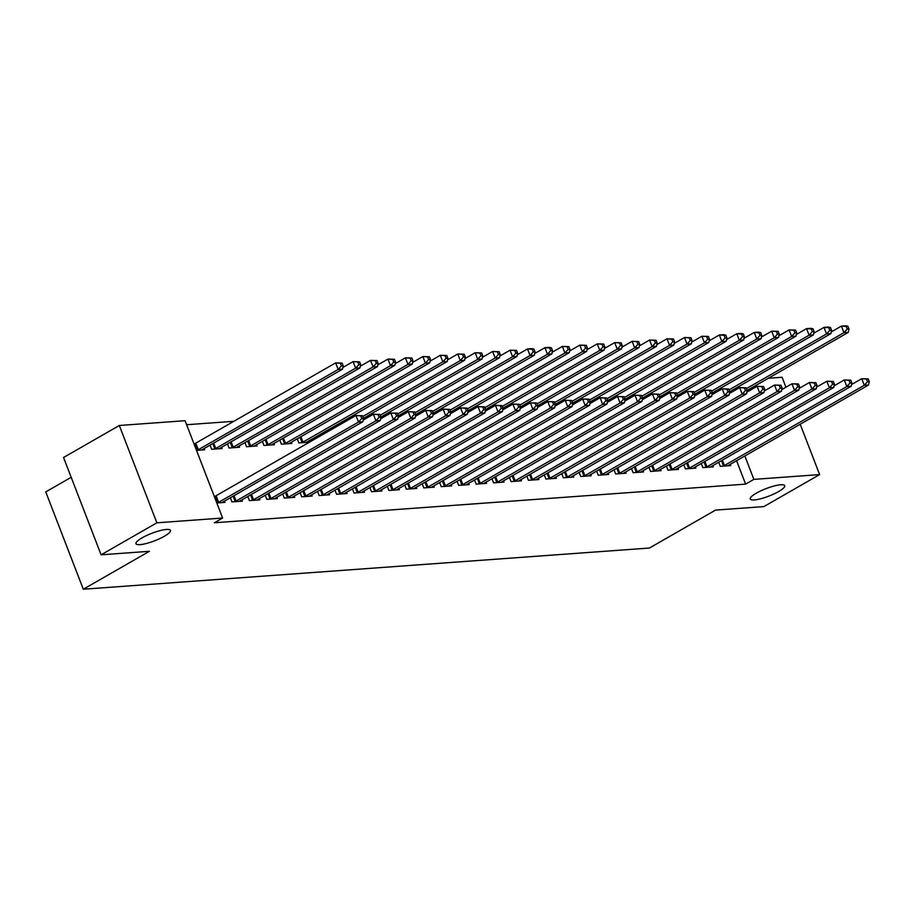 <?xml version="1.0" encoding="UTF-8"?>
<svg xmlns="http://www.w3.org/2000/svg" width="915" height="915" viewBox="0 0 915 915"><rect width="100%" height="100%" fill="white"/><g stroke="black" fill="none" stroke-linecap="round" stroke-linejoin="round"><path stroke-width="1.37" d="M756.339 493.162A18.483 4.003 -21.1 0 1 774.136 485.991A18.483 4.003 -21.1 0 1 784.75 485.705A18.483 4.003 -21.1 0 1 778.665 491.538A18.483 4.003 -21.1 0 1 760.868 498.721A18.483 4.003 -21.1 0 1 750.254 499.007A18.483 4.003 -21.1 0 1 756.339 493.162M142.065 537.86A18.483 4.003 -21.1 0 1 159.85 530.677A18.483 4.003 -21.1 0 1 170.464 530.391A18.483 4.003 -21.1 0 1 164.391 536.236A18.483 4.003 -21.1 0 1 146.594 543.418A18.483 4.003 -21.1 0 1 135.98 543.704A18.483 4.003 -21.1 0 1 142.065 537.86M233.851 421.3L186.626 424.732M768.303 378.272L782.085 377.266L785.928 387.239M71.187 477.31L45.75 491.904L83.299 589.226L649.444 548.028L715.541 510.101L763.853 506.59L819.634 474.588L753.88 479.38L744.856 455.979M83.299 589.226L149.408 551.299L101.096 554.81L63.547 457.489L119.316 425.486L185.07 420.706L222.619 518.027L156.877 522.808L119.316 425.486M701.267 463.505L702.857 467.622L713.323 466.856L712.831 465.609M666.383 466.044L667.973 470.161L678.438 469.395L677.958 468.148M631.499 468.583L633.088 472.7L643.554 471.934L643.073 470.687M596.614 471.122L598.204 475.24L608.669 474.473L608.189 473.227M561.741 473.661L563.32 477.779L573.785 477.012L573.305 475.766M526.857 476.2L528.447 480.306L538.912 479.551L538.42 478.293M491.973 478.739L493.562 482.846L504.028 482.091L503.547 480.832M457.088 481.279L458.678 485.385L469.143 484.63L468.663 483.372M422.204 483.806L423.794 487.924L434.259 487.169L433.779 485.911M387.331 486.345L388.909 490.463L399.375 489.697L398.894 488.45M352.447 488.885L354.036 493.002L364.502 492.236L364.01 490.989M297.261 438.823L298.85 442.929L309.316 442.174L308.835 440.916M317.562 491.424L319.152 495.541L329.617 494.775L329.125 493.528M262.376 441.362L263.966 445.468L274.431 444.713L273.951 443.455M282.678 493.963L284.268 498.08L294.733 497.314L294.253 496.067M227.503 443.889L229.082 448.007L239.547 447.252L239.067 445.994M247.793 496.502L249.383 500.619L259.849 499.853L259.368 498.606M204.182 448.533L204.674 449.78L196.519 450.374M216.821 502.987L224.964 502.392L224.484 501.134M222.619 518.027L214.362 522.774L745.622 484.115L736.586 460.714M230.351 497.771L231.941 501.889L242.406 501.123L241.926 499.876M210.061 445.159L211.639 449.276L222.105 448.522L221.624 447.263M265.236 495.232L266.825 499.35L277.291 498.584L276.81 497.337M244.946 442.631L246.524 446.737L256.989 445.982L256.509 444.724M300.12 492.693L301.71 496.811L312.175 496.044L311.695 494.798M279.818 440.092L281.408 444.198L291.874 443.443L291.393 442.185M335.004 490.154L336.594 494.272L347.06 493.505L346.568 492.259M314.703 437.553L315.218 438.868M369.889 487.615L371.479 491.732L381.932 490.966L381.452 489.719M404.773 485.076L406.351 489.193L416.817 488.438L416.336 487.18M439.646 482.548L441.236 486.654L451.701 485.899L451.221 484.641M474.53 480.009L476.12 484.115L486.586 483.36L486.105 482.102M509.415 477.47L511.005 481.576L521.47 480.821L520.978 479.563M544.299 474.931L545.889 479.037L556.343 478.282L555.863 477.024M579.184 472.392L580.762 476.509L591.227 475.743L590.747 474.496M614.057 469.853L615.646 473.97L626.112 473.204L625.631 471.957M648.941 467.313L650.531 471.431L660.996 470.665L660.516 469.418M683.825 464.774L685.415 468.892L695.88 468.125L695.389 466.879M718.71 462.235L720.299 466.353L730.765 465.586L730.273 464.34M800.202 424.228L819.634 474.588M101.096 554.81L156.877 522.808M745.622 484.115L753.88 479.38M217.324 502.953L217.736 502.77A2.882 0.629 158.9 0 0 218.628 502.312L358.486 422.078L362.843 421.758L222.986 501.992A2.882 0.629 158.9 0 0 222.345 502.426L222.139 502.598M214.35 496.571L215.197 496.193A2.882 0.629 158.9 0 0 216.089 495.736L355.946 415.501L362.443 415.707L360.704 415.833L361.711 418.464L363.461 418.338L362.443 415.707M361.711 418.464L358.486 422.078L355.946 415.501L360.704 415.833M362.843 421.758L363.461 418.338M201.849 449.986L202.043 449.825A2.882 0.629 -21.1 0 1 202.695 449.391L342.542 369.157L338.184 369.466L335.645 362.889L195.787 443.135A2.882 0.629 -21.1 0 1 194.895 443.581L194.049 443.958M340.403 363.232L335.645 362.889L342.141 363.106L340.403 363.232L341.409 365.863L343.159 365.737L342.141 363.106M341.409 365.863L338.184 369.466L198.326 449.711A2.882 0.629 -21.1 0 1 197.434 450.157L197.022 450.34M343.159 365.737L342.542 369.157M234.766 501.683L235.178 501.5A2.882 0.629 158.9 0 0 236.07 501.043L375.928 420.809L380.285 420.488L240.428 500.734A2.882 0.629 158.9 0 0 239.787 501.157L239.581 501.329M363.141 420.111L373.389 414.232L379.885 414.438L378.135 414.564L379.153 417.194L380.903 417.068L379.885 414.438M379.153 417.194L375.928 420.809L373.389 414.232L378.135 414.564M380.285 420.488L380.903 417.068M252.208 500.413L252.62 500.231A2.882 0.629 158.9 0 0 253.512 499.773L393.359 419.539L397.728 419.219L257.87 499.464A2.882 0.629 158.9 0 0 257.229 499.887L257.024 500.059M380.583 418.841L390.831 412.962L397.327 413.168L395.577 413.294L396.595 415.925L398.345 415.799L397.327 413.168M396.595 415.925L393.359 419.539L390.831 412.962L395.577 413.294M397.728 419.219L398.345 415.799M219.291 448.716L219.486 448.556A2.882 0.629 -21.1 0 1 220.126 448.121L359.984 367.887L355.626 368.196L353.087 361.619L342.839 367.498M357.845 361.963L353.087 361.619L359.584 361.837L357.845 361.963L358.852 364.593L360.601 364.467L359.584 361.837M358.852 364.593L355.626 368.196L215.768 448.442A2.882 0.629 -21.1 0 1 214.876 448.888L214.465 449.071M360.601 364.467L359.984 367.887M236.722 447.458L236.928 447.286A2.882 0.629 -21.1 0 1 237.568 446.852L377.426 366.618L373.068 366.926L370.529 360.361L360.281 366.229M375.287 360.693L370.529 360.361L377.026 360.567L375.287 360.693L376.294 363.324L378.044 363.198L377.026 360.567M376.294 363.324L373.068 366.926L233.211 447.172A2.882 0.629 -21.1 0 1 232.319 447.618L231.907 447.801M378.044 363.198L377.426 366.618M269.651 499.144L270.051 498.961A2.882 0.629 158.9 0 0 270.954 498.503L410.801 418.269L415.17 417.949L275.312 498.195A2.882 0.629 158.9 0 0 274.672 498.629L274.466 498.789M398.025 417.572L408.273 411.693L414.769 411.899L413.02 412.025L414.038 414.655L415.776 414.529L414.769 411.899M414.038 414.655L410.801 418.269L408.273 411.693L413.02 412.025M415.17 417.949L415.776 414.529M287.093 497.874L287.493 497.691A2.882 0.629 158.9 0 0 288.397 497.234L428.243 417L432.612 416.68L292.754 496.925A2.882 0.629 158.9 0 0 292.114 497.36L291.908 497.52M415.467 416.302L425.704 410.423L432.212 410.629L430.462 410.766L431.48 413.397L433.218 413.26L432.212 410.629M431.48 413.397L428.243 417L425.704 410.423L430.462 410.766M432.612 416.68L433.218 413.26L534.394 355.192L530.037 355.512L432.521 411.453M254.164 446.188L254.37 446.017A2.882 0.629 -21.1 0 1 255.011 445.582L394.868 365.348L390.511 365.657L387.971 359.092L377.723 364.971M392.718 359.423L387.971 359.092L394.468 359.298L392.718 359.423L393.736 362.054L395.486 361.928L394.468 359.298M393.736 362.054L390.511 365.657L250.653 445.902A2.882 0.629 -21.1 0 1 249.761 446.348L249.349 446.531M395.486 361.928L394.868 365.348M271.606 444.919L271.812 444.747A2.882 0.629 -21.1 0 1 272.453 444.313L412.31 364.079L407.953 364.399L405.414 357.822L395.166 363.701M410.16 358.154L405.414 357.822L411.91 358.028L410.16 358.154L411.178 360.785L412.928 360.659L411.91 358.028M411.178 360.785L407.953 364.399L268.095 444.633A2.882 0.629 -21.1 0 1 267.203 445.079L266.791 445.262M412.928 360.659L412.31 364.079M304.535 496.605L304.935 496.422A2.882 0.629 158.9 0 0 305.839 495.964L445.685 415.73L450.043 415.41L310.196 495.656A2.882 0.629 158.9 0 0 309.544 496.09L309.35 496.25M432.909 415.033L443.146 409.154L449.654 409.371L447.904 409.497L448.922 412.127L450.66 411.99L449.654 409.371M448.922 412.127L445.685 415.73L443.146 409.154L447.904 409.497M450.043 415.41L450.66 411.99L551.837 353.922L547.479 354.242L449.963 410.183M289.048 443.649L289.254 443.478A2.882 0.629 -21.1 0 1 289.895 443.043L429.753 362.809L425.384 363.129L422.856 356.553L412.608 362.432M427.602 356.884L422.856 356.553L429.352 356.759L427.602 356.884L428.62 359.515L430.37 359.389L429.352 356.759M428.62 359.515L425.384 363.129L285.537 443.363A2.882 0.629 -21.1 0 1 284.634 443.809L284.233 443.992M430.37 359.389L429.753 362.809M321.977 495.335L322.377 495.152A2.882 0.629 158.9 0 0 323.281 494.706L463.127 414.461L467.485 414.14L327.639 494.386A2.882 0.629 158.9 0 0 326.987 494.821L326.792 494.981M450.34 413.763L460.588 407.884L467.085 408.101L465.346 408.227L466.364 410.858L468.103 410.732L467.085 408.101M466.364 410.858L463.127 414.461L460.588 407.884L465.346 408.227M467.485 414.14L468.103 410.732L569.279 352.652L564.921 352.973L467.405 408.913M306.491 442.38L306.697 442.208A2.882 0.629 -21.1 0 1 307.337 441.773L447.195 361.539L442.826 361.86L440.287 355.283L430.05 361.162M445.045 355.615L440.287 355.283L446.795 355.489L445.045 355.615L446.062 358.245L447.801 358.12L446.795 355.489M446.062 358.245L442.826 361.86L302.979 442.094A2.882 0.629 -21.1 0 1 302.076 442.551L301.675 442.723M447.801 358.12L447.195 361.539M339.419 494.066L339.82 493.883A2.882 0.629 158.9 0 0 340.712 493.437L480.569 413.191L484.927 412.871L345.081 493.116A2.882 0.629 158.9 0 0 344.429 493.551L344.234 493.711M467.782 412.493L478.03 406.615L484.527 406.832L482.788 406.958L483.806 409.588L485.545 409.463L484.527 406.832M483.806 409.588L480.569 413.191L478.03 406.615L482.788 406.958M484.927 412.871L485.545 409.463L586.721 351.383L582.363 351.703L484.847 407.644M363.449 418.315L464.626 360.27L460.268 360.59L457.729 354.013L447.492 359.892M462.487 354.345L457.729 354.013L464.237 354.219L462.487 354.345L463.505 356.976L465.243 356.85L464.237 354.219M463.505 356.976L460.268 360.59L362.763 416.531M465.243 356.85L464.626 360.27M356.85 492.796L357.262 492.613A2.882 0.629 158.9 0 0 358.154 492.167L498.012 411.922L502.369 411.613L362.523 491.847A2.882 0.629 158.9 0 0 361.871 492.281L361.677 492.442M485.225 411.224L495.473 405.345L501.969 405.562L500.231 405.688L501.248 408.319L502.987 408.193L501.969 405.562M501.248 408.319L498.012 411.922L495.473 405.345L500.231 405.688M502.369 411.613L502.987 408.193M380.892 417.046L482.068 359L477.71 359.321L475.171 352.744L464.923 358.623M479.929 353.076L475.171 352.744L481.667 352.95L479.929 353.076L480.947 355.706L482.685 355.58L481.667 352.95M480.947 355.706L477.71 359.321L380.205 415.261M482.685 355.58L482.068 359M374.292 491.527L374.704 491.344A2.882 0.629 158.9 0 0 375.596 490.897L515.454 410.652L519.812 410.343L379.965 490.577A2.882 0.629 158.9 0 0 379.313 491.012L379.119 491.172M502.667 409.954L512.915 404.075L519.411 404.293L517.673 404.419L518.679 407.049L520.429 406.923L519.411 404.293M518.679 407.049L515.454 410.652L512.915 404.075L517.673 404.419M519.812 410.343L520.429 406.923M398.334 415.787L499.51 357.731L495.152 358.051L492.613 351.474L482.365 357.353M497.371 351.806L492.613 351.474L499.11 351.68L497.371 351.806L498.389 354.437L500.128 354.311L499.11 351.68M498.389 354.437L495.152 358.051L397.648 413.992M500.128 354.311L499.51 357.731M391.734 490.257L392.146 490.074A2.882 0.629 158.9 0 0 393.038 489.628L532.896 409.382L537.254 409.074L397.396 489.308A2.882 0.629 158.9 0 0 396.755 489.742L396.561 489.902M520.109 408.685L530.357 402.806L536.853 403.023L535.115 403.149L536.121 405.78L537.871 405.654L536.853 403.023M536.121 405.78L532.896 409.382L530.357 402.806L535.115 403.149M537.254 409.074L537.871 405.654L639.036 347.574L634.678 347.894L537.174 403.847M415.776 414.518L516.952 356.461L512.594 356.781L510.055 350.205L499.807 356.084M514.813 350.537L510.055 350.205L516.552 350.411L514.813 350.537L515.831 353.167L517.57 353.041L516.552 350.411M515.831 353.167L512.594 356.781L415.078 412.722M517.57 353.041L516.952 356.461M409.177 488.987L409.588 488.804A2.882 0.629 158.9 0 0 410.48 488.358L550.338 408.113L554.696 407.804L414.838 488.038A2.882 0.629 158.9 0 0 414.198 488.473L413.992 488.633M537.551 407.415L547.799 401.536L554.296 401.754L552.546 401.879L553.564 404.51L555.313 404.384L554.296 401.754M553.564 404.51L550.338 408.113L547.799 401.536L552.546 401.879M554.696 407.804L555.313 404.384L656.478 346.316L652.12 346.625L554.616 402.577M533.262 351.898L535.012 351.772L533.994 349.141L532.255 349.267L533.262 351.898L530.037 355.512L527.498 348.935L517.25 354.814M532.255 349.267L527.498 348.935L531.855 348.615L533.994 349.141M535.012 351.772L534.394 355.192M426.619 487.718L427.031 487.535A2.882 0.629 158.9 0 0 427.923 487.089L567.78 406.843L572.138 406.535L432.28 486.769A2.882 0.629 158.9 0 0 431.64 487.203L431.434 487.375M554.993 406.146L565.241 400.278L571.738 400.484L569.988 400.61L571.006 403.24L572.756 403.115L571.738 400.484M571.006 403.24L567.78 406.843L565.241 400.278L569.988 400.61M572.138 406.535L572.756 403.115L673.92 345.047L669.563 345.355L572.058 401.308M550.704 350.628L552.454 350.502L551.436 347.872L549.698 347.997L550.704 350.628L547.479 354.242L544.94 347.666L534.692 353.545M549.698 347.997L544.94 347.666L549.297 347.345L551.436 347.872M552.454 350.502L551.837 353.922M444.061 486.448L444.461 486.265A2.882 0.629 158.9 0 0 445.365 485.819L585.211 405.585L589.58 405.265L449.723 485.499A2.882 0.629 158.9 0 0 449.082 485.934L448.876 486.105M572.435 404.887L582.683 399.009L589.18 399.215L587.43 399.34L588.448 401.971L590.198 401.845L589.18 399.215M588.448 401.971L585.211 405.585L582.683 399.009L587.43 399.34M589.58 405.265L590.198 401.845M568.146 349.37L569.896 349.233L568.878 346.602L567.14 346.739L568.146 349.37L564.921 352.973L562.382 346.396L552.134 352.275M567.14 346.739L562.382 346.396L568.878 346.602M569.896 349.233L569.279 352.652M461.503 485.179L461.903 484.996A2.882 0.629 158.9 0 0 462.807 484.55L602.653 404.316L607.022 403.995L467.165 484.229A2.882 0.629 158.9 0 0 466.524 484.664L466.318 484.836M589.878 403.618L600.114 397.739L606.622 397.945L604.872 398.071L605.89 400.701L607.629 400.576L606.622 397.945M605.89 400.701L602.653 404.316L600.114 397.739L604.872 398.071M607.022 403.995L607.629 400.576M585.589 348.1L587.338 347.963L586.321 345.332L584.571 345.47L585.589 348.1L582.363 351.703L579.824 345.127L569.576 351.005M584.571 345.47L579.824 345.127L586.321 345.332M587.338 347.963L586.721 351.383M478.945 483.909L479.346 483.726A2.882 0.629 158.9 0 0 480.249 483.28L620.096 403.046L624.453 402.726L484.607 482.96A2.882 0.629 158.9 0 0 483.966 483.394L483.76 483.566M607.32 402.348L617.556 396.469L624.064 396.675L622.314 396.801L623.332 399.432L625.071 399.306L624.064 396.675M623.332 399.432L620.096 403.046L617.556 396.469L622.314 396.801M624.453 402.726L625.071 399.306L726.247 341.238L721.889 341.547L624.373 397.499M502.976 408.17L604.163 350.113L599.794 350.434L597.266 343.857L587.018 349.736M602.013 344.2L597.266 343.857L603.763 344.074L602.013 344.2L603.031 346.831L604.781 346.705L603.763 344.074M603.031 346.831L599.794 350.434L502.289 406.374M604.781 346.705L604.163 350.113M496.388 482.64L496.788 482.468A2.882 0.629 158.9 0 0 497.691 482.011L637.538 401.776L641.895 401.456L502.049 481.69A2.882 0.629 158.9 0 0 501.397 482.125L501.203 482.297M624.751 401.079L634.999 395.2L641.507 395.406L639.757 395.532L640.774 398.162L642.513 398.036L641.507 395.406M640.774 398.162L637.538 401.776L634.999 395.2L639.757 395.532M641.895 401.456L642.513 398.036L743.689 339.968L739.331 340.288L641.815 396.229M520.418 406.901L621.605 348.844L617.236 349.164L614.708 342.587L604.46 348.466M619.455 342.931L614.708 342.587L621.205 342.805L619.455 342.931L620.473 345.561L622.211 345.435L621.205 342.805M620.473 345.561L617.236 349.164L519.731 405.116M622.211 345.435L621.605 348.844M513.83 481.37L514.23 481.199A2.882 0.629 158.9 0 0 515.134 480.741L654.98 400.507L659.338 400.187L519.491 480.421A2.882 0.629 158.9 0 0 518.839 480.855L518.645 481.027M642.193 399.809L652.441 393.93L658.937 394.136L657.199 394.262L658.217 396.893L659.955 396.767L658.937 394.136M658.217 396.893L654.98 400.507L652.441 393.93L657.199 394.262M659.338 400.187L659.955 396.767L761.131 338.699L756.774 339.019L659.258 394.96M637.915 344.292L639.654 344.166L638.647 341.535L636.897 341.661L637.915 344.292L634.678 347.894L632.139 341.318L621.903 347.197M636.897 341.661L632.139 341.318L638.647 341.535M639.654 344.166L639.036 347.574M531.26 480.101L531.672 479.929A2.882 0.629 158.9 0 0 532.564 479.471L672.422 399.237L676.78 398.917L536.933 479.151A2.882 0.629 158.9 0 0 536.282 479.586L536.087 479.757M659.635 398.54L669.883 392.661L676.379 392.867L674.641 392.993L675.659 395.623L677.397 395.497L676.379 392.867M675.659 395.623L672.422 399.237L669.883 392.661L674.641 392.993M676.78 398.917L677.397 395.497M655.357 343.022L657.096 342.896L656.089 340.266L654.339 340.391L655.357 343.022L652.12 346.625L649.581 340.048L639.333 345.927M654.339 340.391L649.581 340.048L656.089 340.266M657.096 342.896L656.478 346.316M548.703 478.842L549.114 478.659A2.882 0.629 158.9 0 0 550.006 478.202L689.864 397.968L694.222 397.648L554.376 477.882A2.882 0.629 158.9 0 0 553.724 478.316L553.529 478.488M677.077 397.27L687.325 391.391L693.822 391.597L692.083 391.723L693.09 394.354L694.84 394.228L693.822 391.597M693.09 394.354L689.864 397.968L687.325 391.391L692.083 391.723M694.222 397.648L694.84 394.228M672.8 341.753L674.538 341.627L673.52 338.996L671.782 339.122L672.8 341.753L669.563 345.355L667.024 338.779L656.776 344.658M671.782 339.122L667.024 338.779L673.52 338.996M674.538 341.627L673.92 345.047M566.145 477.573L566.557 477.39A2.882 0.629 158.9 0 0 567.449 476.932L707.306 396.698L711.664 396.378L571.806 476.624A2.882 0.629 158.9 0 0 571.166 477.047L570.971 477.218M694.519 396.001L704.767 390.122L711.264 390.328L709.525 390.453L710.532 393.084L712.282 392.958L711.264 390.328M710.532 393.084L707.306 396.698L704.767 390.122L709.525 390.453M711.664 396.378L712.282 392.958L813.458 334.89L809.089 335.21L711.584 391.151M590.186 401.822L691.363 343.777L687.005 344.086L684.466 337.509L674.218 343.388M689.224 337.852L684.466 337.509L690.962 337.726L689.224 337.852L690.242 340.483L691.98 340.357L690.962 337.726M690.242 340.483L687.005 344.086L589.5 400.038M691.98 340.357L691.363 343.777M583.587 476.303L583.999 476.12A2.882 0.629 158.9 0 0 584.891 475.663L724.749 395.429L729.106 395.108L589.249 475.354A2.882 0.629 158.9 0 0 588.608 475.777L588.402 475.949M711.962 394.731L722.21 388.852L728.706 389.058L726.968 389.184L727.974 391.814L729.724 391.689L728.706 389.058M727.974 391.814L724.749 395.429L722.21 388.852L726.968 389.184M729.106 395.108L729.724 391.689L830.889 333.62L826.531 333.941L729.026 389.882M607.629 400.553L708.805 342.507L704.447 342.816L701.908 336.24L691.66 342.119M706.666 336.583L701.908 336.24L708.404 336.457L706.666 336.583L707.672 339.213L709.422 339.088L708.404 336.457M707.672 339.213L704.447 342.816L606.931 398.768M709.422 339.088L708.805 342.507M601.029 475.034L601.441 474.851A2.882 0.629 158.9 0 0 602.333 474.393L742.191 394.159L746.549 393.839L606.691 474.084A2.882 0.629 158.9 0 0 606.05 474.508L605.844 474.679M729.404 393.461L739.652 387.583L746.148 387.788L744.398 387.914L745.416 390.545L747.166 390.419L746.148 387.788M745.416 390.545L742.191 394.159L739.652 387.583L744.398 387.914M746.549 393.839L747.166 390.419L848.331 332.351L843.973 332.671L746.468 388.612M725.115 337.944L726.865 337.818L725.847 335.187L724.108 335.313L725.115 337.944L721.889 341.547L719.35 334.981L709.102 340.86M724.108 335.313L719.35 334.981L723.708 334.661L725.847 335.187M726.865 337.818L726.247 341.238M618.471 473.764L618.872 473.581A2.882 0.629 158.9 0 0 619.775 473.124L759.622 392.89L763.991 392.569L624.133 472.815A2.882 0.629 158.9 0 0 623.492 473.249L623.287 473.41M746.846 392.192L757.094 386.313L763.59 386.519L761.84 386.656L762.858 389.287L764.608 389.15L763.59 386.519M762.858 389.287L759.622 392.89L757.094 386.313L761.84 386.656M763.991 392.569L764.608 389.15M742.557 336.674L744.307 336.548L743.289 333.918L741.55 334.044L742.557 336.674L739.331 340.288L736.792 333.712L726.544 339.591M741.55 334.044L736.792 333.712L741.15 333.392L743.289 333.918M744.307 336.548L743.689 339.968M635.914 472.495L636.314 472.312A2.882 0.629 158.9 0 0 637.217 471.854L777.064 391.62L781.433 391.3L641.575 471.545A2.882 0.629 158.9 0 0 640.935 471.98L640.729 472.14M764.288 390.922L774.536 385.043L781.033 385.249L779.283 385.387L780.301 388.017L782.039 387.88L781.033 385.249M780.301 388.017L777.064 391.62L774.536 385.043L779.283 385.387M781.433 391.3L782.039 387.88M759.999 335.405L761.749 335.279L760.731 332.648L758.981 332.774L759.999 335.405L756.774 339.019L754.235 332.442L743.987 338.321M758.981 332.774L754.235 332.442L758.592 332.122L760.731 332.648M761.749 335.279L761.131 338.699M653.356 471.225L653.756 471.042A2.882 0.629 158.9 0 0 654.66 470.596L794.506 390.35L798.875 390.03L659.017 470.276A2.882 0.629 158.9 0 0 658.377 470.71L658.171 470.87M781.73 389.653L791.967 383.774L798.475 383.991L796.725 384.117L797.743 386.748L799.481 386.622L798.475 383.991M797.743 386.748L794.506 390.35L791.967 383.774L796.725 384.117M798.875 390.03L799.481 386.622M677.386 395.474L778.574 337.429L774.204 337.749L771.677 331.173L761.429 337.052M776.423 331.505L771.677 331.173L778.173 331.379L776.423 331.505L777.441 334.135L779.191 334.009L778.173 331.379M777.441 334.135L774.204 337.749L676.7 393.69M779.191 334.009L778.574 337.429M670.798 469.955L671.198 469.772A2.882 0.629 158.9 0 0 672.102 469.326L811.948 389.081L816.306 388.761L676.46 469.006A2.882 0.629 158.9 0 0 675.808 469.441L675.613 469.601M799.161 388.383L809.409 382.504L815.917 382.722L814.167 382.847L815.185 385.478L816.923 385.352L815.917 382.722M815.185 385.478L811.948 389.081L809.409 382.504L814.167 382.847M816.306 388.761L816.923 385.352M694.828 394.205L796.016 336.16L791.647 336.48L789.119 329.903L778.871 335.782M793.865 330.235L789.119 329.903L795.615 330.109L793.865 330.235L794.883 332.866L796.622 332.74L795.615 330.109M794.883 332.866L791.647 336.48L694.142 392.421M796.622 332.74L796.016 336.16M688.24 468.686L688.64 468.503A2.882 0.629 158.9 0 0 689.544 468.057L829.39 387.811L833.748 387.491L693.902 467.737A2.882 0.629 158.9 0 0 693.25 468.171L693.055 468.331M816.603 387.114L826.851 381.235L833.348 381.452L831.609 381.578L832.627 384.209L834.366 384.083L833.348 381.452M832.627 384.209L829.39 387.811L826.851 381.235L831.609 381.578M833.748 387.491L834.366 384.083M812.326 331.596L814.064 331.47L813.058 328.84L811.308 328.965L812.326 331.596L809.089 335.21L806.55 328.634L796.313 334.513M811.308 328.965L806.55 328.634L810.919 328.313L813.058 328.84M814.064 331.47L813.458 334.89M705.682 467.416L706.083 467.233A2.882 0.629 158.9 0 0 706.975 466.787L846.832 386.542L851.19 386.233L711.344 466.467A2.882 0.629 158.9 0 0 710.692 466.902L710.498 467.062M834.045 385.844L844.293 379.965L850.79 380.183L849.051 380.308L850.069 382.939L851.808 382.813L850.79 380.183M850.069 382.939L846.832 386.542L844.293 379.965L849.051 380.308M851.19 386.233L851.808 382.813M829.768 330.326L831.506 330.201L830.5 327.57L828.75 327.696L829.768 330.326L826.531 333.941L823.992 327.364L813.755 333.243M828.75 327.696L823.992 327.364L828.361 327.044L830.5 327.57M831.506 330.201L830.889 333.62M723.113 466.147L723.525 465.964A2.882 0.629 158.9 0 0 724.417 465.518L864.275 385.272L868.632 384.963L728.786 465.197A2.882 0.629 158.9 0 0 728.134 465.632L727.94 465.792M851.488 384.575L861.736 378.696L868.232 378.913L866.494 379.039L867.512 381.669L869.25 381.544L868.232 378.913M867.512 381.669L864.275 385.272L861.736 378.696L866.494 379.039M868.632 384.963L869.25 381.544M847.21 329.057L848.948 328.931L847.931 326.3L846.192 326.426L847.21 329.057L843.973 332.671L841.434 326.095L831.186 331.973M846.192 326.426L841.434 326.095L845.792 325.774L847.931 326.3M848.948 328.931L848.331 332.351M217.736 502.77L215.197 496.193M218.628 502.312L216.089 495.736M195.787 443.135L198.326 449.711M194.895 443.581L197.434 450.157M235.178 501.5L233.119 496.182M236.07 501.043L234 495.678M252.62 500.231L250.561 494.912M253.512 499.773L251.442 494.409M213.698 443.077L215.768 448.442M212.829 443.581L214.876 448.888M231.14 441.808L233.211 447.172M230.26 442.311L232.319 447.618M270.051 498.961L268.004 493.643M270.954 498.503L268.884 493.139M287.493 497.691L285.446 492.373M288.397 497.234L286.326 491.87M248.583 440.538L250.653 445.902M247.702 441.041L249.761 446.348M266.025 439.269L268.095 444.633M265.144 439.772L267.203 445.079M304.935 496.422L302.888 491.103M305.839 495.964L303.769 490.6M283.467 437.999L285.537 443.363M282.586 438.502L284.634 443.809M322.377 495.152L320.33 489.834M323.281 494.706L321.211 489.331M300.909 436.729L302.979 442.094M300.029 437.233L302.076 442.551M339.82 493.883L337.772 488.564M340.712 493.437L338.642 488.061M318.351 435.46L318.855 436.775M317.471 435.963L317.974 437.279M357.262 492.613L355.214 487.306M358.154 492.167L356.084 486.803M374.704 491.344L372.657 486.037M375.596 490.897L373.526 485.533M392.146 490.074L390.087 484.767M393.038 489.628L390.968 484.264M409.588 488.804L407.53 483.497M410.48 488.358L408.41 482.994M427.031 487.535L424.972 482.228M427.923 487.089L425.852 481.725M444.461 486.265L442.414 480.958M445.365 485.819L443.295 480.455M461.903 484.996L459.856 479.689M462.807 484.55L460.737 479.185M479.346 483.726L477.298 478.419M480.249 483.28L478.179 477.916M496.788 482.468L494.74 477.15M497.691 482.011L495.621 476.646M514.23 481.199L512.183 475.88M515.134 480.741L513.052 475.377M531.672 479.929L529.625 474.611M532.564 479.471L530.494 474.107M549.114 478.659L547.067 473.341M550.006 478.202L547.936 472.838M566.557 477.39L564.509 472.071M567.449 476.932L565.379 471.568M583.999 476.12L581.94 470.802M584.891 475.663L582.821 470.299M601.441 474.851L599.382 469.532M602.333 474.393L600.263 469.029M618.872 473.581L616.824 468.263M619.775 473.124L617.705 467.759M636.314 472.312L634.267 466.993M637.217 471.854L635.147 466.49M653.756 471.042L651.709 465.724M654.66 470.596L652.589 465.22M671.198 469.772L669.151 464.454M672.102 469.326L670.032 463.951M688.64 468.503L686.593 463.196M689.544 468.057L687.474 462.693M706.083 467.233L704.035 461.926M706.975 466.787L704.905 461.423M723.525 465.964L721.477 460.657M724.417 465.518L722.347 460.154"/></g></svg>
